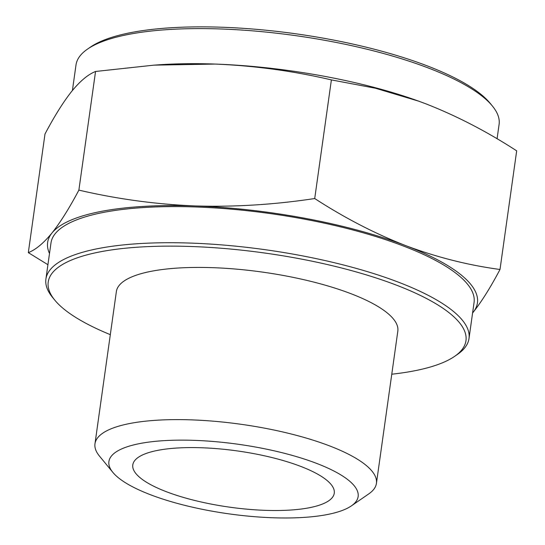 <?xml version="1.0" encoding="UTF-8"?>
<svg xmlns="http://www.w3.org/2000/svg" width="545" height="545" viewBox="0 0 545 545"><rect width="100%" height="100%" fill="white"/><g stroke="black" fill="none" stroke-linecap="round" stroke-linejoin="round"><path stroke-width="0.82" d="M272.589 517.75A125.834 35.105 8 0 1 112.87 472.399A125.834 35.105 8 0 1 238.41 444.291A125.834 35.105 8 0 1 351.341 505.91A125.834 35.105 8 0 1 272.589 517.75M137.79 475.635A101.724 28.381 8 0 1 132.789 464.899A101.724 28.381 8 0 1 201.95 447.772A101.724 28.381 8 0 1 334.262 493.211A101.724 28.381 8 0 1 247.566 509.228A101.724 28.381 8 0 1 137.79 475.635M28.32 252.642L44.997 134.002C54.48 116.058 63.445 101.765 71.906 91.117C80.299 80.919 88.181 74.372 95.545 71.477L153.99 65.141L215.105 64.065C254.413 65.7 293.176 70.979 331.387 79.897L375.403 88.222L418.764 101.179L425.665 103.754C456.519 115.799 486.855 131.495 516.68 150.842L500.003 269.482C468.066 265.183 436.64 257.233 405.725 245.632C374.878 233.587 344.542 217.884 314.717 198.537C274.394 204.654 234.541 207.12 195.165 205.949C155.809 204.314 117.046 199.034 78.875 190.116C69.392 208.061 60.42 222.353 51.966 233.001C43.573 243.199 35.691 249.746 28.32 252.642L47.926 264.707M331.387 79.897L314.717 198.537M95.545 71.477L78.875 190.116M472.59 312.987L473.094 312.367C481.555 301.726 490.52 287.433 500.003 269.482M418.649 101.138L418.764 101.179A217.012 60.543 -172 0 0 418.649 101.138A217.012 60.543 -172 0 0 215.105 64.065A217.012 60.543 -172 0 0 159.746 64.753L153.99 65.141M497.074 138.784L499.091 124.417A213.626 59.603 -172 0 0 492.373 105.989A213.626 59.603 -172 0 0 221.229 28.994A213.626 59.603 -172 0 0 87.534 49.091A213.626 59.603 -172 0 0 76 64.957L72.41 90.497M492.373 105.989L490.139 103.271A210.908 58.84 -172 0 0 222.435 27.25A210.908 58.84 -172 0 0 90.436 47.095L87.534 49.091M472.59 312.973A217.012 60.543 -172 0 0 473.094 312.367A217.012 60.543 -172 0 0 405.725 245.632A217.012 60.543 -172 0 0 195.165 205.949A217.012 60.543 -172 0 0 51.966 233.001A217.012 60.543 -172 0 0 49.5 253.507M469 338.527L474.075 302.414A213.626 59.603 -172 0 0 196.214 206.991A213.626 59.603 -172 0 0 50.985 242.954L45.909 279.067A213.626 59.603 8 0 1 265.749 249.78A213.626 59.603 8 0 1 469 338.527A213.626 59.603 8 0 1 457.466 354.393L454.564 356.396A210.908 58.84 8 0 1 391.766 374.211M110.315 334.657A210.908 58.84 8 0 1 54.861 300.22L52.627 297.495A213.626 59.603 8 0 1 45.909 279.067M54.861 300.22A210.908 58.84 8 0 1 265.279 253.105A210.908 58.84 8 0 1 454.564 356.396M112.87 472.399L99.442 456.056A142.109 39.649 8 0 1 94.973 443.8L116.364 291.602A142.109 39.649 8 0 1 262.608 272.118A142.109 39.649 8 0 1 397.823 331.156L376.431 483.354A142.109 39.649 8 0 1 368.754 493.906L351.341 505.91M94.973 443.8A142.109 39.649 8 0 1 241.217 424.317A142.109 39.649 8 0 1 376.431 483.354"/></g></svg>
